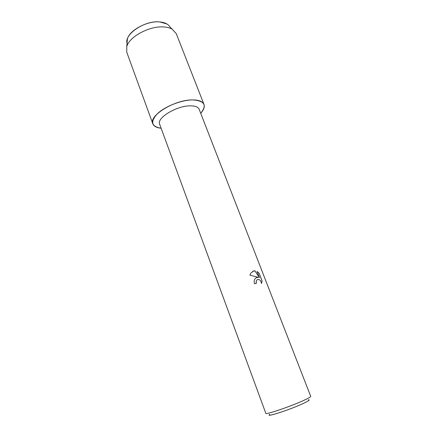 <?xml version="1.0" encoding="UTF-8"?>
<svg xmlns="http://www.w3.org/2000/svg" width="437" height="437" viewBox="0 0 437 437"><rect width="100%" height="100%" fill="white"/><g stroke="black" fill="none" stroke-linecap="round" stroke-linejoin="round"><path stroke-width="0.66" d="M127.609 44.552C122.163 35.697 144.155 19.933 159.975 21.948C164.825 22.451 168.098 24.046 169.802 26.739L176.198 33.496L203.986 104.421C204.871 106.978 203.779 109.927 200.709 113.281C207.275 105.191 204.598 100.734 192.684 99.909C198.95 99.969 202.719 101.471 203.986 104.421M190.341 105.847C195.23 105.852 198.169 106.994 199.152 109.272L310.707 396.359C310.8 396.878 308.478 398.222 303.748 400.396C290.66 406.465 265.221 415.084 265.816 413.326L159.642 124.206C156.331 118.061 176.75 105.623 190.341 105.847M256.443 277.533L258.409 277.391L249.904 275.146L250.74 273.218L253.875 270.858L254.886 270.765L259.485 277.681L257.071 271.432L259.125 273.24L262.107 280.942L261.495 283.487C260.873 280.417 259.458 279.128 257.246 279.62L256.541 280.357L256.164 281.75L256.437 283.263L254.607 283.804C253.979 281.985 254.072 280.374 254.88 278.97L256.443 277.533M269.826 414.336C264.254 418.012 289.523 409.906 303.016 403.591C308.637 400.953 310.423 399.68 308.364 399.773M256.404 283.274L256.142 281.761L256.541 280.357M261.495 283.46L262.08 280.958L259.125 273.24M256.191 277.659L258.409 277.391M259.097 273.251L257.087 271.475M259.485 277.681L254.858 270.782L252.646 271.339M161.122 128.243C151.295 126.593 150.088 121.721 157.5 113.62C165.252 106.295 181.612 99.909 192.684 99.909C175.04 99.478 148.443 115.761 152.808 123.758C153.829 126.266 156.599 127.757 161.122 128.243M127.074 42.881L127.391 38.964C129.631 30.038 147.722 20.49 159.975 21.948L166.972 24.008M152.808 123.758L126.746 52.183L126.779 46.568C129.33 36.457 150.35 25.406 164.454 27.007C167.704 27.291 170.37 28.061 172.462 29.306M127.391 38.964L126.779 46.568"/></g></svg>
